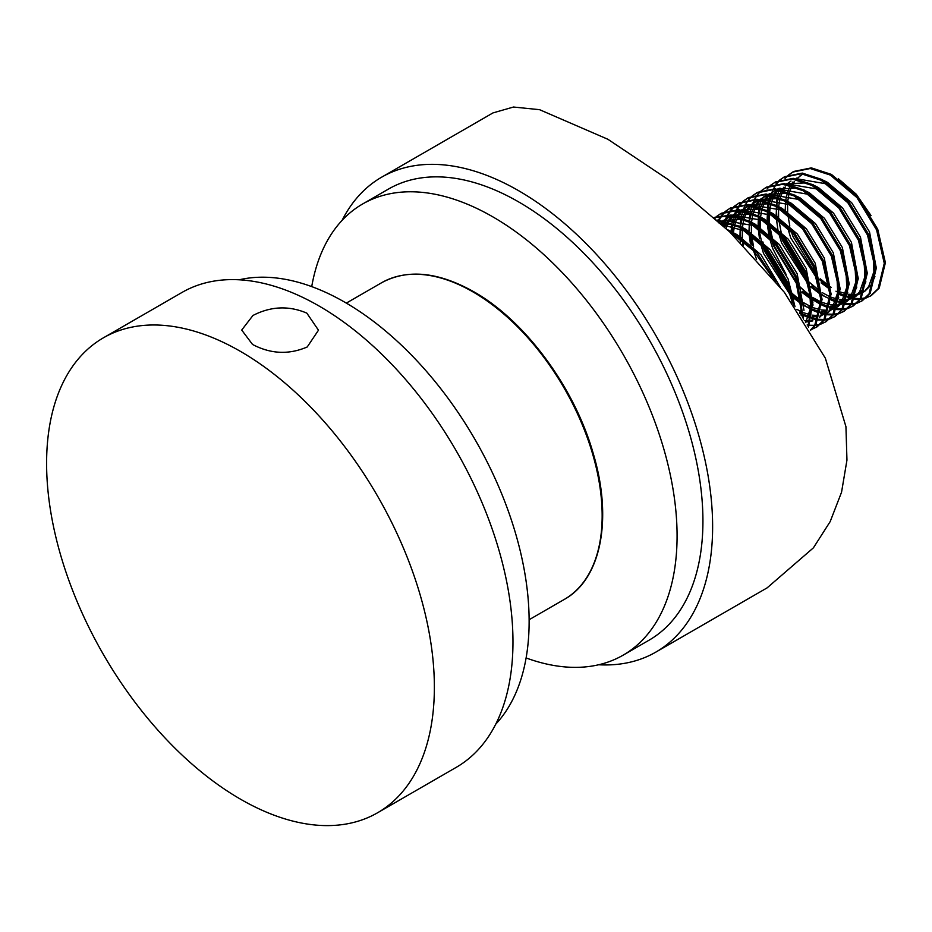 <?xml version="1.0" encoding="UTF-8"?>
<svg xmlns="http://www.w3.org/2000/svg" width="932" height="932" viewBox="0 0 932 932"><rect width="100%" height="100%" fill="white"/><g stroke="black" fill="none" stroke-linecap="round" stroke-linejoin="round"><path stroke-width="1.4" d="M239.175 279.798A260.482 150.39 60 0 1 344.945 302.306A260.482 150.39 60 0 1 508.348 511.202A260.482 150.39 60 0 1 495.742 724.176M835.957 291.203L839.021 292.951M840.105 293.522L847.118 296.516M848.05 296.819L854.155 298.263M854.982 298.38L860.376 298.601M861.098 298.566L865.898 297.751M866.55 297.564L870.803 295.805M866.049 298.019L871.373 295.491L879.226 288.07L885.4 262.661L877.723 229.249L858.046 196.897L831.437 174.412L811.353 167.876L793.726 171.453L788.845 174.738M840.035 294.71L845.93 297.145M847.84 297.751L853.852 299.032M854.656 299.125L859.968 299.219M860.69 299.149L865.42 298.217M870.243 296.143L878.095 288.734L884.27 263.313L876.593 229.901L856.904 197.549L830.307 175.065L810.223 168.529L792.596 172.105M831.064 298.753L838.078 301.747M839.01 302.05L845.114 303.494M845.93 303.599L851.324 303.832M852.058 303.785L856.858 302.982M857.498 302.795L861.751 301.024M857.009 303.238L862.321 300.71L870.173 293.3L876.348 267.88L868.671 234.468L848.994 202.127L822.385 179.631L802.301 173.096L784.686 176.672L779.793 179.958M830.995 299.929L836.889 302.376M838.788 302.982L844.8 304.251M845.604 304.345L850.928 304.438M851.638 304.38L856.368 303.448M861.191 301.362L869.043 293.953L875.218 268.533L867.541 235.12L847.864 202.78L821.255 180.284L801.171 173.748L783.556 177.325M812.576 298.1L820.929 303.401M822.012 303.972L829.026 306.966M829.958 307.269L836.062 308.713M836.878 308.83L842.283 309.051M843.006 309.005L847.805 308.201M848.458 308.014L852.71 306.255M847.957 308.469L853.281 305.929L861.133 298.52L867.308 273.111L859.619 239.687L839.942 207.347L813.333 184.862L793.249 178.327L775.634 181.903L770.741 185.177M812.727 299.685L820.882 304.624M821.942 305.148L827.837 307.595M829.736 308.201L835.748 309.482M836.563 309.575L841.876 309.669M842.598 309.599L847.316 308.667M852.151 306.581L860.003 299.172L866.178 273.763L858.489 240.34L838.812 207.999L812.203 185.515L792.118 178.979L774.504 182.555M808.813 306.873L811.877 308.632M812.96 309.191L819.974 312.185M820.906 312.5L827.022 313.933M827.837 314.049L833.231 314.282M833.965 314.235L838.753 313.42M839.406 313.245L843.658 311.474M838.905 313.688L844.229 311.16L852.081 303.75L858.256 278.33L850.578 244.918L830.901 212.578L804.293 190.081L784.208 183.546L766.582 187.122L761.7 190.408M803.687 304.904L811.83 309.843M812.89 310.379L818.785 312.826M820.696 313.432L826.707 314.701M827.511 314.795L832.824 314.888M833.546 314.83L838.276 313.898M843.099 311.812L850.951 304.403L857.125 278.983L849.448 245.57L829.76 213.23L803.163 190.734L783.078 184.198L765.452 187.775M799.761 312.103L802.836 313.851M803.92 314.422L810.933 317.416M811.865 317.719L817.97 319.163M818.785 319.268L824.191 319.501M824.913 319.455L829.713 318.651M830.354 318.464L834.606 316.705M829.864 318.919L835.177 316.379L843.041 308.97L849.203 283.549L841.526 250.137L821.849 217.797L795.241 195.312L775.156 188.777L757.541 192.341L752.648 195.627M799.598 313.327L802.79 315.074M803.85 315.599L809.745 318.045M811.644 318.651L817.655 319.932M818.459 320.026L823.783 320.107M824.494 320.049L829.224 319.117M834.047 317.031L841.899 309.622L848.073 284.202L840.396 250.79L820.719 218.449L794.111 195.965L774.026 189.429L756.411 192.994M820.812 324.138L826.136 321.61L833.989 314.189L840.163 288.78L832.474 255.368L812.797 223.016L786.2 200.531L766.104 193.996L748.489 197.572L743.608 200.858M807.147 324.93L808.603 325.152M809.419 325.245L814.731 325.338M815.453 325.268L820.172 324.336M825.006 322.262L832.859 314.853L839.033 289.433L831.344 256.02L811.667 223.668L785.059 201.184L764.974 194.648L747.359 198.225M811.76 329.357L817.084 326.829L824.937 319.42L831.111 293.999L823.434 260.587L803.757 228.247L777.148 205.751L757.064 199.215L739.437 202.792L734.556 206.077M815.954 327.482L823.806 320.072L829.981 294.652L822.304 261.24L802.627 228.899L776.018 206.403L755.934 199.867L738.307 203.444M810.502 330.406L815.896 324.639L822.059 299.23L814.382 265.806L794.705 233.466L768.096 210.982L748.012 204.446L730.397 208.022L725.504 211.296M810.386 330.231L814.754 325.291L820.929 299.883L813.252 266.459L793.575 234.118L766.966 211.634L746.882 205.098L729.267 208.675M808.498 327.109L812.914 302.166L805.33 271.037L785.653 238.697L759.056 216.201L738.959 209.665L721.345 213.242L716.463 216.527M808.056 326.398L811.714 301.758L804.199 271.69L784.523 239.349L757.914 216.853L737.829 210.317L720.215 213.894M803.477 319.175L796.289 276.256L776.612 243.916L750.004 221.432L731.119 215.012L714.168 217.482M802.58 317.812L795.159 276.909L775.482 244.568L748.874 222.084L730.758 215.758L714.285 217.587M794.052 305.335L787.237 281.487L767.56 249.135L740.952 226.651L716.941 219.987M792.421 303.075L786.107 282.14L766.43 249.788L739.822 227.303L717.663 220.651M776.03 281.79L756.656 252.211L731.911 231.87L727.205 229.528M772.407 277.421L753.592 250.743L729.791 231.998M795.986 245.873L817.061 277.154M818.937 279.099L828.967 287.895M793.167 171.779L789.474 174.517M777.999 216.585L778.115 217.529M780.934 231.416L781.785 234.34M782.74 237.276L807.1 279.495M811.189 283.841L813.426 286.019M788.344 175.169L785.047 178.595M779.513 188.462L779.21 189.324M778.931 190.151L777.323 196.512M777.148 197.514L776.368 205.331M776.333 206.578L776.787 216.539M780.655 234.992L782.507 240.503L808.009 282.384M811.679 286.089L820.486 293.533M821.779 294.465L825.775 297.075M784.127 177.01L780.422 179.736M779.921 180.179L776.694 183.709M776.274 184.28L773.537 188.672M773.187 189.359L771.009 194.718M770.741 195.569L769.226 202.081M769.063 203.118L768.411 211.156M768.399 212.438L769.063 222.76M769.296 224.472L772.745 239.559M800.099 286.951L811.236 297.098M779.292 180.389L776.007 183.814M770.473 193.693L770.158 194.555M769.879 195.37L768.271 201.731M768.096 202.733L767.316 210.562M767.281 211.809L767.665 220.989M768.015 224.006L770.834 237.567M771.614 240.211L773.467 245.733L798.969 287.604M802.638 291.308L811.434 298.753M775.074 182.229L771.37 184.955M759.347 217.669L760.023 227.979M762.842 241.866L763.692 244.778M764.636 247.726L789.008 289.934M791.047 292.17L795.334 296.469M803.524 303.331L804.153 303.785M770.24 185.608L766.954 189.045M761.421 198.912L761.106 199.774M760.827 200.601L759.219 206.962M759.044 207.964L758.275 215.781M758.24 217.028L758.613 226.208M758.963 229.237L761.782 242.786M762.562 245.442L764.415 250.953L789.917 292.823M791.792 294.768L802.394 303.983M761.199 190.839L757.902 194.264M757.471 194.811L754.675 199.099M754.314 199.774L752.066 205.005M751.786 205.821L750.178 212.181M750.004 213.183L749.223 221M749.922 234.456L752.066 245.477M753.51 250.661L756.574 259.364M756.982 192.679L753.277 195.405M741.802 237.485L741.919 238.429M742.152 240.141L743.014 245.069M752.147 196.058L748.862 199.483M748.419 200.042L745.623 204.318M745.262 204.993L743.014 210.224M742.734 211.051L741.126 217.412M740.637 220.581L740.171 226.231M740.125 228.829L740.602 237.439M747.93 197.899L744.225 200.636M743.736 201.079L740.509 204.609M740.078 205.168L737.352 209.56M736.991 210.259L734.824 215.618M734.556 216.457L734.067 218.146M733.729 219.498L733.03 222.981M732.878 224.006L732.226 232.045M732.202 233.338L732.214 234.34M743.095 201.289L739.81 204.714M739.379 205.261L736.583 209.537M736.222 210.213L733.962 215.443M733.682 216.271L733.111 218.158M732.773 219.463L732.074 222.631M731.585 225.8L731.131 231.451M738.878 203.129L735.185 205.856M734.684 206.298L731.457 209.828M731.026 210.399L728.3 214.791M727.95 215.478L726.343 219.195M726.051 220.022L725.772 220.837M725.504 221.688L725.026 223.365M724.677 224.729L724.246 226.744M734.055 206.508L730.758 209.933M730.327 210.481L727.531 214.768M727.17 215.443L725.562 218.95M724.642 221.49L724.071 223.377M723.721 224.682L723.418 225.963M729.838 208.349L726.133 211.075M725.644 211.529L722.405 215.059M721.985 215.618L719.248 220.01M718.898 220.709L718.537 221.455M725.003 211.727L721.717 215.164M721.275 215.711L718.479 219.987M720.786 213.579L717.081 216.306M716.591 216.748L715.054 218.286M715.951 216.958L714.786 218.041M838.357 178.711L856.228 194.217L871.024 215.548M801.171 175.193L796.837 178.793M794.402 181.728L792.317 185.072M791.874 185.922L789.357 192.446M789.078 193.472L787.703 201.382M787.598 202.64L787.645 212.682M787.796 214.337L789.8 226.022M791.291 231.497L792.969 236.542L816.362 274.928M820.277 278.819L829.247 286.054M830.587 286.94L831.274 287.382M840.163 291.949L847.2 294.046M848.539 294.267L855.425 294.477M856.403 294.349L863.615 291.961M864.756 291.285L871.024 285.087L874.915 276.583M876.371 268.544L869.521 231.905L851.638 202.675L827.476 182.357L824.412 180.796M788.996 182.835L787.785 184.023M785.361 186.948L783.276 190.291M782.833 191.153L780.305 197.677M780.026 198.691L778.651 206.613M778.546 207.871L778.593 217.902M778.744 219.568L781.459 233.979M782.251 236.728L783.928 241.761L807.322 280.148M809.267 282.151L819.776 290.982M822.222 292.613L828.839 296.201M831.111 297.18L836.423 298.892M839.487 299.498L846.373 299.696M847.351 299.58L848.726 299.335M850.042 299.021L854.562 297.192M855.704 296.516L861.984 290.306L865.863 281.802M867.319 273.775L860.469 237.136L842.586 207.894L818.424 187.577L815.372 186.016M806.728 182.835L786.457 183.802M785.152 184.431L784.185 184.955M779.956 188.066L778.744 189.243M778.057 189.977L774.224 195.522M773.781 196.372L771.265 202.896M770.554 205.692L769.611 211.832M769.506 213.09L769.483 222.165M769.739 225.229L772.407 239.198M773.199 241.947L774.876 246.98L798.27 285.367M800.227 287.371L811.155 296.504M812.483 297.39L820.952 301.945M822.071 302.399L829.107 304.484M830.447 304.717L837.32 304.927M838.311 304.799L845.51 302.411M846.652 301.735L852.931 295.537L856.811 287.033M858.267 278.994L851.429 242.355L833.534 213.113L809.384 192.796L806.32 191.235M797.687 188.054L777.404 189.033M776.1 189.662L769.692 194.473M769.017 195.207L765.172 200.741M764.729 201.603L762.213 208.127M761.933 209.141L760.559 217.051M760.384 219.439L760.5 228.352M764.147 247.178L765.824 252.211L789.218 290.598M791.175 292.601L802.103 301.723M803.442 302.609L811.9 307.164M813.019 307.63L820.055 309.715M821.395 309.948L826.393 310.263M829.259 310.03L836.47 307.642M837.612 306.954L843.879 300.756L847.771 292.252M849.227 284.225L842.377 247.574L824.494 218.344L800.332 198.027L797.268 196.466M788.635 193.274L768.352 194.252M767.048 194.881L760.64 199.693M759.964 200.427L756.132 205.972M755.689 206.822L753.161 213.346M752.881 214.372L751.507 222.282M751.402 223.54L751.39 232.616M751.646 235.68L753.604 246.91M796.883 309.377L802.86 312.395M803.978 312.849L811.003 314.934M812.343 315.167L817.341 315.494M820.207 315.249L827.418 312.861M828.56 312.185L834.839 305.976L838.718 297.471M840.175 289.444L833.324 252.805L815.442 223.564L791.28 203.246L788.227 201.685M779.583 198.504L759.312 199.483M758.007 200.1L751.6 204.912M750.912 205.646L747.08 211.191M746.637 212.042L744.12 218.566M743.41 221.362L742.466 227.501M742.291 229.878L742.338 237.835M742.594 240.899L743.177 245.233M804.351 320.526L808.3 320.713M811.166 320.468L812.529 320.235M819.508 317.404L825.787 311.206L829.666 302.702M831.123 294.663L824.284 258.024L806.39 228.794L782.239 208.477L779.175 206.916M770.543 203.724L750.26 204.702M748.955 205.331L742.548 210.143M741.872 210.877L738.028 216.41M737.585 217.273L737.107 218.274M736.455 219.766L735.068 223.797M734.369 226.593L733.414 232.732M822.082 299.894L815.232 263.255L797.349 234.014L773.187 213.696L770.123 212.135M761.491 208.954L741.208 209.921M739.903 210.55L734.707 214.185M732.82 216.096L728.987 221.641M728.544 222.492L728.055 223.505M727.414 224.996L726.156 228.538M813.03 305.113L806.18 268.474L788.297 239.233L764.135 218.915L761.083 217.354M752.439 214.174L732.168 215.152M730.863 215.781L724.455 220.593M723.768 221.327L722.02 223.517M803.978 310.344L797.14 273.693L779.245 244.464L755.095 224.146L752.031 222.585M743.398 219.393L723.116 220.371M721.811 221L719.516 222.352L722.335 221.082M794.996 306.675L788.088 278.924L770.205 249.683L746.043 229.365L742.979 227.804M734.346 224.624L720.925 223.645M780.119 286.87L761.153 254.914L736.991 234.596L733.938 233.035M796.79 178.047L796.068 178.664M792.992 181.903L791.012 184.722M789.823 186.831L787.715 191.782M787.4 192.761L785.723 200.275M785.571 201.463L785.21 210.865M787.598 227.571L790.709 237.846L817.865 279.984M821.115 282.885L829.62 289.071M840.082 294.058L846.606 295.63M848.26 295.805L851.277 295.898M852.733 295.817L855.122 295.491M856.124 295.281L856.834 295.095M858.104 294.71L863.684 291.763M864.943 290.749L868.764 286.392L873.913 271.631L872.934 251.698M838.986 193.39L825.216 183.662L796.429 178.723M790.977 181.041L787.016 183.895M783.952 187.134L781.971 189.942M781.482 190.769L778.663 197.013M778.348 197.98L776.682 205.506M776.531 206.694L776.158 216.084M776.228 217.622L778.01 230.484M778.546 232.79L781.668 243.066L808.825 285.204M810.514 286.765L819.962 293.918M822.28 295.304L829.946 298.904M831.029 299.277L837.553 300.85M839.219 301.036L846.081 300.721M847.072 300.5L854.632 296.993M855.891 295.98L859.712 291.611L864.861 276.862L863.882 256.917M829.934 198.621L816.164 188.881L787.377 183.954M778.698 188.497L777.975 189.114M777.195 189.825L772.919 195.172M772.43 195.988L769.622 202.232M768.737 205.156L767.63 210.725M767.479 211.913L767.094 220.628M767.222 223.47L768.97 235.714M769.494 238.01L772.616 248.296L786.072 274.381M801.473 291.984L811.516 299.51M821.989 304.508L828.513 306.069M830.167 306.255L837.029 305.941M838.019 305.731L845.58 302.213M846.838 301.199L850.671 296.842L855.821 282.081L854.83 262.148M820.894 203.84L807.124 194.101L778.325 189.173M776.624 189.732L775.144 190.186M769.646 193.728L768.923 194.334M768.154 195.056L763.867 200.392M762.679 202.5L760.57 207.463M760.256 208.43L758.578 215.944M758.427 217.133L758.066 226.534M758.135 228.072L759.487 238.813M760.454 243.24L763.564 253.516L790.72 295.654M792.421 297.203L802.475 304.741M803.734 305.498L811.854 309.354M812.937 309.727L819.461 311.3M821.115 311.486L825.589 311.486M828.979 310.95L836.54 307.443M837.798 306.418L841.619 302.061L846.769 287.312L845.79 267.368M811.842 209.059L798.072 199.332L769.284 194.392M767.572 194.963L759.871 199.565M759.102 200.275L754.827 205.611M754.337 206.438L751.518 212.682M751.204 213.661L749.538 221.175M749.386 222.364L749.002 231.078M749.118 233.92L750.435 244.044M799.528 313.222L802.813 314.573M803.885 314.958L810.409 316.519M812.075 316.705L816.537 316.717M819.927 316.181L827.488 312.663M828.746 311.649L832.567 307.28L837.717 292.531L836.738 272.598M802.79 214.29L789.02 204.551L760.232 199.623M758.532 200.182L750.831 204.784M750.05 205.494L745.775 210.842M745.285 211.657L742.478 217.902M741.592 220.826L740.486 226.394M740.194 228.864L739.95 236.309M740.078 239.14L740.358 242.378M805.318 322.029L809.885 321.61M810.875 321.4L812.867 320.829M793.749 219.509L779.979 209.782L751.18 204.842M749.479 205.401L741.779 210.015M741.01 210.725L738.703 213.253M737.853 214.372L736.723 216.061M736.233 216.888L735.534 218.17M734.847 219.579L733.426 223.132M732.552 226.045L731.434 231.625M784.697 224.74L770.927 215.001L742.14 210.073M740.427 210.632L733.449 214.616M731.958 215.944L727.682 221.292M727.193 222.107L726.482 223.4M725.795 224.81L724.781 227.245M805.679 322.589L810.607 307.921L809.593 288.268M775.645 229.959L761.875 220.22L733.088 215.292M731.387 215.851L723.686 220.453M722.917 221.175L720.774 223.505M801.182 315.692L800.541 293.487M766.605 235.179L752.835 225.451L724.036 220.511M792.177 302.737L791.501 298.718M757.553 240.409L743.783 230.67L722.044 224.682M748.501 245.629L732.75 234.864M655.837 652.109L767.141 587.847L813.403 547.841L830.179 521.594L841.549 492.224L846.955 460.105L845.941 426.693L825.368 358.214L784.371 292.298L729.814 232.021L668.605 179.876L607.909 139.287L539.57 109.685L513.474 107.029L492.946 112.923L381.642 177.185A274.194 158.312 60 0 1 518.74 190.769A274.194 158.312 60 0 1 697.87 432.39A274.194 158.312 60 0 1 655.837 652.109A274.194 158.312 60 0 1 598.647 664.761M342.091 220.383A274.194 158.312 60 0 1 381.642 177.185M526.114 657.957A260.482 150.39 -120 0 0 623.135 655.161A260.482 150.39 -120 0 0 663.06 446.428A260.482 150.39 -120 0 0 492.888 216.888A260.482 150.39 -120 0 0 362.641 203.98A260.482 150.39 -120 0 0 311.719 286.613M623.135 655.161L648.987 640.237A260.482 150.39 -120 0 0 688.911 431.504A260.482 150.39 -120 0 0 518.74 201.964A260.482 150.39 -120 0 0 388.493 189.056L362.641 203.98M252.945 315.482C270.793 306.255 288.757 305.463 306.814 313.117L318.476 330.196L307.234 346.96C288.908 354.871 270.676 354.032 252.537 344.456L241.703 330.056L252.945 315.482M434.37 687.234A274.194 158.312 60 0 1 377.588 812.762A274.194 158.312 60 0 1 240.491 799.178A274.194 158.312 60 0 1 46.6 463.355A274.194 158.312 60 0 1 103.394 337.827A274.194 158.312 60 0 1 240.491 351.411A274.194 158.312 60 0 1 434.37 687.234M103.394 337.827L181.996 292.45A274.194 158.312 60 0 1 319.094 306.034A274.194 158.312 60 0 1 498.212 547.655A274.194 158.312 60 0 1 456.191 767.374L377.588 812.762M381.503 282.804C407.342 268.765 438.11 271.748 473.817 291.763C525.368 320.771 574.939 388.131 593.463 454.28C612.872 519.555 600.954 579.25 564.303 599.416A182.8 105.537 -120 0 0 592.321 452.94A182.8 105.537 -120 0 0 472.908 291.856A182.8 105.537 -120 0 0 381.503 282.804L346.331 303.11M564.303 599.416L529.131 619.722M802.289 174.505L800.017 175.822M863.952 291.774L861.692 293.079M854.9 296.993L852.64 298.298M845.86 302.224L843.6 303.529M836.808 307.443L834.548 308.748M766.092 195.405L763.832 196.71M827.756 312.674L825.496 313.979M757.04 200.625L754.78 201.941M748 205.856L745.728 207.16M738.948 211.075L736.688 212.38M729.896 216.306L727.636 217.61M720.855 221.525L718.584 222.83"/></g></svg>
